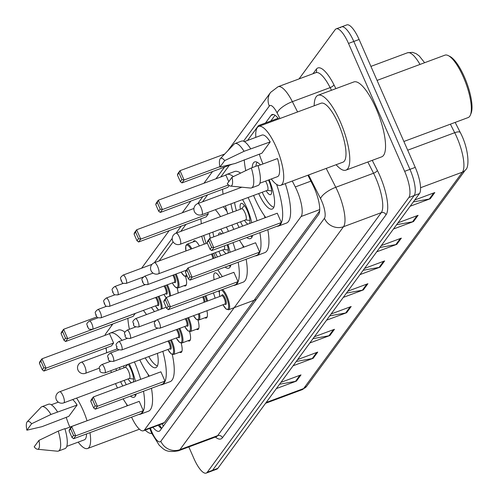 <?xml version="1.0" encoding="UTF-8"?>
<svg xmlns="http://www.w3.org/2000/svg" width="498" height="498" viewBox="0 0 498 498"><rect width="100%" height="100%" fill="white"/><g stroke="black" fill="none" stroke-linecap="round" stroke-linejoin="round"><path stroke-width="0.75" d="M193.187 241.904A11.84 3.498 69.6 0 1 194.071 240.789A11.84 3.498 69.6 0 1 199.362 245.962M204.361 244.107A11.84 3.498 69.6 0 1 204.186 243.715A11.84 3.498 69.6 0 1 201.777 236.22M214.146 279.664A11.84 3.498 69.6 0 1 214.887 272.885A11.84 3.498 69.6 0 1 219.886 277.529M131.59 417.156A22.198 6.561 -110.4 0 0 143.455 430.764L163.35 423.356L164.402 422.534L319.679 210.922M143.455 430.764A22.198 6.561 -110.4 0 0 144.482 429.942L301.091 216.524A22.198 6.561 -110.4 0 0 295.289 186.949L292.282 181.029M126.424 403.953L127.139 405.851M112.946 323.881L105.694 333.766A22.198 6.561 -110.4 0 0 104.966 335.372M105.844 348.002A22.198 6.561 -110.4 0 0 106.335 349.913M261.045 125.552A22.198 6.561 -110.4 0 0 259.041 125.372A22.198 6.561 -110.4 0 0 258.008 126.193L247.55 140.442M229.323 165.286L220.72 177.008M207.641 194.83L202.499 201.839M185.959 224.38L180.818 231.383M173.123 241.866L159.136 260.933M177.176 288.049A11.84 3.498 69.6 0 1 178.147 293.061M185.598 276.571A11.84 3.498 69.6 0 1 185.48 285.933A11.84 3.498 69.6 0 1 184.079 285.665M181.148 343.103A11.84 3.498 69.6 0 1 181.029 352.472A11.84 3.498 69.6 0 1 179.629 352.198M189.57 331.624A11.84 3.498 69.6 0 1 189.452 340.987A11.84 3.498 69.6 0 1 188.051 340.719M197.992 320.146A11.84 3.498 69.6 0 1 197.874 329.508A11.84 3.498 69.6 0 1 196.473 329.24M206.931 310.715A11.84 3.498 69.6 0 1 206.297 318.029A11.84 3.498 69.6 0 1 204.896 317.761M213.356 292.917A11.84 3.498 69.6 0 1 215.111 298.202M219.332 292.295A11.84 3.498 69.6 0 1 218.491 291.006M152.905 427.247A22.198 6.561 -110.4 0 0 159.161 431.249A22.198 6.561 -110.4 0 0 160.188 430.428L318.62 214.52A22.198 6.561 -110.4 0 0 312.819 184.945L307.889 175.221M161.539 428.585A22.198 6.561 69.6 0 1 158.202 425.273M299.03 78.921L335.173 29.662A22.198 6.561 69.6 0 1 336.206 28.847A22.198 6.561 69.6 0 1 348.507 43.432L404.65 171.324A22.198 6.561 69.6 0 1 408.858 197.525L207.243 472.278A22.198 6.561 69.6 0 1 206.209 473.1A22.198 6.561 69.6 0 1 193.909 458.515L188.829 446.936M340.47 27.689A22.198 6.561 69.6 0 1 341.504 26.873L346.801 24.9A22.198 6.561 69.6 0 1 359.108 39.485L415.245 167.384A22.198 6.561 69.6 0 1 419.459 193.579L217.844 468.338L212.54 470.311A22.198 6.561 69.6 0 1 211.513 471.127A22.198 6.561 69.6 0 0 212.54 470.311L414.162 195.552L212.54 470.311L207.243 472.278M415.245 167.384L409.947 169.351A22.198 6.561 69.6 0 1 414.162 195.552A22.198 6.561 69.6 0 0 409.947 169.351L353.804 41.459L409.947 169.351L404.65 171.324M341.504 26.873A22.198 6.561 69.6 0 1 353.804 41.459A22.198 6.561 69.6 0 0 341.504 26.873L336.206 28.847M278.693 118.985A22.198 6.561 -110.4 0 0 272.107 114.552A22.198 6.561 -110.4 0 0 271.074 115.374L265.496 122.969M270.8 121.002L275.021 115.243M413.352 201.902L429.288 199.019A5.92 5.553 36.3 0 0 430.247 198.758L434.804 192.545L414.741 200.009M410.178 206.228L430.247 198.758M396.626 224.691L412.562 221.815A5.92 5.553 36.3 0 0 413.521 221.554L418.083 215.335L398.014 222.805M393.451 229.018L413.521 221.554M379.899 247.487L395.835 244.605A5.92 5.553 36.3 0 0 396.794 244.344L401.357 238.131L381.287 245.595M376.731 251.814L396.794 244.344M363.179 270.277L379.115 267.401A5.92 5.553 36.3 0 0 380.067 267.14L384.63 260.921L364.567 268.391M360.004 274.603L380.067 267.14M279.552 384.244L295.488 381.362A5.92 5.553 36.3 0 0 296.441 381.101L301.004 374.888L280.94 382.352M276.378 388.571L296.441 381.101M296.273 361.448L312.209 358.572A5.92 5.553 36.3 0 0 313.167 358.311L317.73 352.092L297.661 359.562M293.104 365.775L313.167 358.311M312.999 338.659L328.935 335.776A5.92 5.553 36.3 0 0 329.894 335.515L334.457 329.303L314.387 336.766M309.824 342.985L329.894 335.515M329.726 315.863L345.662 312.987A5.92 5.553 36.3 0 0 346.62 312.725L351.177 306.507L331.114 313.977M326.551 320.189L346.62 312.725M346.452 293.073L362.388 290.191A5.92 5.553 36.3 0 0 363.341 289.929L367.904 283.717L347.841 291.181M343.278 297.399L363.341 289.929M460.357 132.636A7.402 2.534 153.1 0 0 460.32 132.555L455.166 122.396L460.27 132.474M217.844 468.338A22.198 6.561 69.6 0 1 216.811 469.153L206.209 473.1M151.809 433.521A39.952 11.815 69.6 0 1 145.173 430.123M76.58 398.095A31.442 9.3 69.6 0 1 83.085 410.221A31.442 9.3 69.6 0 1 87.05 420.773M89.951 432.65A31.442 9.3 69.6 0 1 87.586 448.499A31.442 9.3 69.6 0 1 78.192 442.124M27.209 421.787L41.017 407.277A23.674 7.003 69.6 0 1 41.869 406.698A23.674 7.003 69.6 0 1 50.952 414.454L77.115 405.048L68.817 416.353L41.994 426.662L26.873 430.204A14.797 4.376 69.6 0 1 27.209 421.787A14.797 4.376 69.6 0 1 31.623 423.736L26.873 430.204M72.646 399.558A22.198 6.561 69.6 0 1 77.115 405.048M31.623 423.736L50.952 414.454M41.869 406.698L48.493 404.233A23.674 7.003 69.6 0 1 57.575 411.989M64.97 428.94L84.423 421.7A22.198 6.561 69.6 0 1 84.436 421.744M86.509 433.932A22.198 6.561 69.6 0 1 84.361 439.827L66.776 446.376M69.851 427.128A31.442 9.3 69.6 0 1 66.203 417.324M38.931 440.388A14.797 4.376 69.6 0 1 37.425 449.24A14.797 4.376 69.6 0 1 34.181 446.855L38.931 440.388L58.26 431.112A23.674 7.003 69.6 0 1 58.384 451.076A23.674 7.003 69.6 0 1 57.357 451.2L37.425 449.24M58.26 431.112L64.883 428.647A23.674 7.003 69.6 0 1 65.008 448.611L58.384 451.076M134.41 361.922A43.282 12.799 69.6 0 1 140.691 379.333M143.492 391.247A43.282 12.799 69.6 0 1 140.436 414.199A43.282 12.799 69.6 0 1 138.88 414.442M127.669 405.658A43.282 12.799 69.6 0 1 123.112 398.83M117.447 387.979A43.282 12.799 69.6 0 1 116.445 385.757A43.282 12.799 69.6 0 1 115.524 383.603M148.018 374.278A43.282 12.799 69.6 0 1 148.641 376.376M151.442 388.291A43.282 12.799 69.6 0 1 148.385 411.242L140.436 414.199M116.501 370.612A25.155 7.439 69.6 0 1 115.984 368.775M129.237 363.845A25.155 7.439 69.6 0 1 130.507 366.59A25.155 7.439 69.6 0 1 135.381 381.306M143.306 410.688L139.21 401.363L71.644 426.5L75.74 435.831L143.306 410.688L141.177 413.589L73.611 438.732L72.005 437.474L73.523 435.401L70.604 428.741L69.079 430.814L72.005 437.474M111.39 372.51A43.282 12.799 69.6 0 1 110.817 370.699M106.678 352.783A43.282 12.799 69.6 0 1 106.167 347.884M108.913 333.903A43.282 12.799 69.6 0 1 110.245 333.069A43.282 12.799 69.6 0 1 122.035 340.364M136.228 393.949A25.155 7.439 69.6 0 1 134.111 397.211A25.155 7.439 69.6 0 1 130.376 396.128M122.757 386.006A25.155 7.439 69.6 0 1 120.628 381.705M113.594 343.01L109.504 333.685L41.938 358.828L46.034 368.153L113.594 343.01L111.465 345.911L43.905 371.054L42.299 369.796L43.818 367.723L40.892 361.062L39.373 363.135L42.299 369.796M110.245 333.069L118.194 330.112A43.282 12.799 69.6 0 1 124.93 332.222M73.523 435.401L75.74 435.831L73.611 438.732M69.079 430.814L69.515 429.401L71.644 426.5L70.604 428.741M43.818 367.723L46.034 368.153L43.905 371.054M39.373 363.135L39.809 361.729L41.938 358.828L40.892 361.062M135.792 395.362A24.414 7.221 69.6 0 1 134.223 394.696M126.299 384.686A24.414 7.221 69.6 0 1 124.151 380.391M133.203 382.115A11.099 3.281 -110.4 0 0 130.93 369.298A11.099 3.281 -110.4 0 0 128.111 364.268M123.741 365.893A11.099 3.281 -110.4 0 0 123.983 367.823M120.024 369.298A24.414 7.221 69.6 0 1 119.514 367.462M128.117 378.916A11.099 3.281 -110.4 0 0 131.553 382.732M129.113 378.474A5.92 1.749 -110.4 0 0 129.393 378.443A5.92 1.749 -110.4 0 0 128.54 371.24A5.92 1.749 -110.4 0 0 125.259 367.35L59.685 391.752A5.92 5.92 0 0 0 57.027 400.865A5.92 5.92 0 0 0 63.812 402.845A5.92 1.749 -110.4 0 0 64.086 402.627A5.92 1.749 -110.4 0 0 62.966 395.642A5.92 1.749 -110.4 0 0 59.685 391.752M377.067 80.408L444.913 55.166A33.291 9.848 69.6 0 1 448.337 55.633L450.024 56.504A31.816 9.406 69.6 0 1 464.385 76.966A31.816 9.406 69.6 0 1 471.127 113.208L470.417 114.976A33.291 9.848 69.6 0 1 468.132 117.572L403.878 141.482M448.337 55.633A33.291 9.848 69.6 0 1 463.364 77.041A33.291 9.848 69.6 0 1 470.417 114.976M314.194 105.775A39.952 11.815 69.6 0 1 318.054 95.261A39.952 11.815 69.6 0 1 340.202 121.518A39.952 11.815 69.6 0 1 345.923 170.148A39.952 11.815 69.6 0 1 336.125 164.72M318.054 95.261L353.829 81.952A39.952 11.815 69.6 0 1 375.971 108.209A39.952 11.815 69.6 0 1 381.692 156.839L345.923 170.148M255.81 137.367A31.442 9.3 69.6 0 1 258.761 126.405A31.442 9.3 69.6 0 1 276.185 147.066A31.442 9.3 69.6 0 1 280.691 185.343A31.442 9.3 69.6 0 1 271.292 178.975M258.761 126.405L321.023 103.235A31.442 9.3 69.6 0 1 338.453 123.896A31.442 9.3 69.6 0 1 342.954 162.174L280.691 185.343M220.309 158.632L234.116 144.121A23.674 7.003 69.6 0 1 234.969 143.542A23.674 7.003 69.6 0 1 244.051 151.305L270.215 141.899L261.923 153.197L235.093 163.512L219.973 167.048A14.797 4.376 69.6 0 1 220.309 158.632A14.797 4.376 69.6 0 1 224.723 160.58L219.973 167.048M244.394 141.619L261.985 135.07A22.198 6.561 69.6 0 1 270.215 141.899M224.723 160.58L244.051 151.305M234.969 143.542L241.592 141.077A23.674 7.003 69.6 0 1 250.675 148.84M258.076 165.79L277.523 158.551A22.198 6.561 69.6 0 1 277.467 176.678L259.875 183.22M262.956 163.973A31.442 9.3 69.6 0 1 259.309 154.175M232.031 177.232A14.797 4.376 69.6 0 1 230.524 186.084A14.797 4.376 69.6 0 1 227.287 183.706L232.031 177.232L251.359 167.957A23.674 7.003 69.6 0 1 251.484 187.92A23.674 7.003 69.6 0 1 250.463 188.045L230.524 186.084M251.359 167.957L257.983 165.492A23.674 7.003 69.6 0 1 258.107 185.461L251.484 187.92M162.815 351.351A43.282 12.799 69.6 0 1 162.118 384.655A43.282 12.799 69.6 0 1 160.561 384.898M149.35 376.108A43.282 12.799 69.6 0 1 139.82 359.911M172.283 354.495A43.282 12.799 69.6 0 1 170.067 381.692L162.118 384.655M164.987 381.138L160.891 371.813L93.325 396.956L97.421 406.281L164.987 381.138L162.858 384.039L95.292 409.182L93.686 407.93L95.205 405.858L92.286 399.197L90.761 401.264L93.686 407.93M129.405 329.278A43.282 12.799 69.6 0 1 127.849 318.334M143.38 310.397A43.282 12.799 69.6 0 1 146.493 314.574M157.393 353.368A25.155 7.439 69.6 0 1 155.793 367.667A25.155 7.439 69.6 0 1 145.235 357.894M61.055 333.592L63.981 340.252L65.499 338.179L62.574 331.519L61.055 333.592L61.491 332.178L63.62 329.278L67.716 338.603L65.587 341.504L133.153 316.361L135.257 313.416M151.324 307.44A43.282 12.799 69.6 0 1 154.442 311.617M95.205 405.858L97.421 406.281L95.292 409.182M90.761 401.264L91.196 399.857L93.325 396.956L92.286 399.197M65.499 338.179L67.716 338.603L135.275 313.46M62.574 331.519L63.62 329.278L96.873 316.902M65.587 341.504L63.981 340.252M157.474 365.812A24.414 7.221 69.6 0 1 148.784 356.574M232.952 242.669A43.282 12.799 69.6 0 1 235.386 250.282M238.187 262.197A43.282 12.799 69.6 0 1 235.131 285.155A43.282 12.799 69.6 0 1 233.574 285.391M222.363 276.608A43.282 12.799 69.6 0 1 217.807 269.779M242.713 245.234A43.282 12.799 69.6 0 1 243.335 247.325M246.137 259.24A43.282 12.799 69.6 0 1 243.08 282.192L235.131 285.155M210.281 238.144A25.155 7.439 69.6 0 1 209.328 233.406M220.832 229.124A25.155 7.439 69.6 0 1 223.204 233.338M238 281.638L233.904 272.313L166.344 297.455L170.434 306.78L238 281.638L235.871 284.539L168.305 309.681L166.699 308.424L168.224 306.357L165.299 299.696L163.78 301.763L166.699 308.424M206.091 243.46A43.282 12.799 69.6 0 1 203.75 235.486M201.373 223.739A43.282 12.799 69.6 0 1 200.862 218.834M215.36 209.683A43.282 12.799 69.6 0 1 220.533 216.605M226.409 227.051A43.282 12.799 69.6 0 1 228.451 231.383M227.91 244.543A25.155 7.439 69.6 0 1 230.076 252.262M230.923 264.899A25.155 7.439 69.6 0 1 228.806 268.161A25.155 7.439 69.6 0 1 225.077 267.077M217.452 256.956A25.155 7.439 69.6 0 1 215.323 252.654M134.068 234.085L136.994 240.752L138.512 238.679L135.587 232.018L134.068 234.085L134.504 232.678L136.633 229.777L140.729 239.102L138.6 242.003L206.166 216.86L208.295 213.959L207.672 212.546M223.309 206.726A43.282 12.799 69.6 0 1 226.988 211.438M168.224 306.357L170.434 306.78L168.305 309.681M163.78 301.763L164.216 300.356L166.344 297.455L165.299 299.696M138.512 238.679L140.729 239.102L208.295 213.959M135.587 232.018L136.633 229.777L193.934 208.457M138.6 242.003L136.994 240.752M230.487 266.312A24.414 7.221 69.6 0 1 228.918 265.646M220.994 255.636A24.414 7.221 69.6 0 1 218.846 251.347M221.672 233.904A11.099 3.281 -110.4 0 0 219.475 232.952A11.099 3.281 -110.4 0 0 218.435 235.112M213.816 236.83A24.414 7.221 69.6 0 1 212.889 232.08M222.811 249.871A11.099 3.281 -110.4 0 0 226.254 253.681M227.903 253.065A11.099 3.281 -110.4 0 0 227.275 244.779M223.807 249.423A5.92 1.749 -110.4 0 0 224.088 249.392A5.92 1.749 -110.4 0 0 224.424 245.838M248.091 197.501A43.282 12.799 69.6 0 1 250.612 202.916A43.282 12.799 69.6 0 1 257.068 220.732M259.869 232.647A43.282 12.799 69.6 0 1 256.812 255.605A43.282 12.799 69.6 0 1 255.256 255.848M244.045 247.058A43.282 12.799 69.6 0 1 239.488 240.235M233.823 229.385A43.282 12.799 69.6 0 1 232.821 227.163A43.282 12.799 69.6 0 1 231.9 225.009M264.394 215.684A43.282 12.799 69.6 0 1 265.017 217.775M267.818 229.69A43.282 12.799 69.6 0 1 264.762 252.648L256.812 255.605M232.877 212.011A25.155 7.439 69.6 0 1 231.01 203.863M242.514 199.58A25.155 7.439 69.6 0 1 246.89 207.996A25.155 7.439 69.6 0 1 251.758 222.712M259.682 252.088L255.592 242.763L188.026 267.905L192.116 277.23L259.682 252.088L257.553 254.988L189.987 280.131L188.381 278.88L189.906 276.807L186.98 270.146L185.461 272.219L188.381 278.88M227.773 213.916A43.282 12.799 69.6 0 1 225.432 205.935M223.054 194.189A43.282 12.799 69.6 0 1 222.55 189.284M225.289 175.308A43.282 12.799 69.6 0 1 226.621 174.474A43.282 12.799 69.6 0 1 233.363 176.585M252.604 235.355A25.155 7.439 69.6 0 1 250.488 238.617A25.155 7.439 69.6 0 1 246.759 237.527M239.133 227.405A25.155 7.439 69.6 0 1 237.004 223.11M228.775 181.677L225.88 175.084L158.314 200.227L162.41 209.552L228.482 184.97M160.194 209.129L157.268 202.468L155.75 204.541L158.675 211.202L160.194 209.129L162.41 209.552L160.281 212.453L227.847 187.316L229.167 185.511M226.621 174.474L234.57 171.517A43.282 12.799 69.6 0 1 240.59 173.092M189.906 276.807L192.116 277.23L189.987 280.131M185.461 272.219L185.897 270.806L188.026 267.905L186.98 270.146M155.75 204.541L156.185 203.128L158.314 200.227L157.268 202.468M160.281 212.453L158.675 211.202M252.169 236.768A24.414 7.221 69.6 0 1 250.6 236.102M242.675 226.092A24.414 7.221 69.6 0 1 240.528 221.797M249.585 223.521A11.099 3.281 -110.4 0 0 247.313 210.698A11.099 3.281 -110.4 0 0 241.156 203.408A11.099 3.281 -110.4 0 0 240.366 209.228M236.401 210.704A24.414 7.221 69.6 0 1 234.57 202.537M244.493 220.321A11.099 3.281 -110.4 0 0 247.936 224.131M245.489 219.873A5.92 1.749 -110.4 0 0 245.769 219.848A5.92 1.749 -110.4 0 0 244.923 212.64A5.92 1.749 -110.4 0 0 241.642 208.755L176.062 233.157A5.92 5.92 0 0 0 173.404 242.271A5.92 5.92 0 0 0 180.189 244.25A5.92 1.749 -110.4 0 0 180.469 244.032A5.92 1.749 -110.4 0 0 179.342 237.042A5.92 1.749 -110.4 0 0 176.062 233.157M276.602 184.397A43.282 12.799 69.6 0 1 278.494 226.055A43.282 12.799 69.6 0 1 276.938 226.297M265.727 217.514A43.282 12.799 69.6 0 1 254.503 197.613A43.282 12.799 69.6 0 1 253.582 195.459M285.286 183.631A43.282 12.799 69.6 0 1 286.443 223.098L278.494 226.055M252.218 167.639A25.155 7.439 69.6 0 1 254.627 161.918A25.155 7.439 69.6 0 1 260.423 164.913M281.364 222.544L277.274 213.219L209.708 238.355L213.798 247.687L281.364 222.544L279.235 225.445L211.669 250.587L210.063 249.33L211.588 247.257L208.662 240.596L207.143 242.669L210.063 249.33M245.769 170.615A43.282 12.799 69.6 0 1 244.232 159.783M269.138 179.778A25.155 7.439 69.6 0 1 272.169 209.067A25.155 7.439 69.6 0 1 258.686 193.56M211.588 247.257L213.798 247.687L211.669 250.587M207.143 242.669L207.579 241.262L209.708 238.355L208.662 240.596M177.431 174.991L180.357 181.652L181.876 179.579L178.956 172.918L177.431 174.991L177.867 173.584L179.996 170.683L184.092 180.008L181.963 182.909L232.211 164.209M181.876 179.579L184.092 180.008L219.904 166.681M178.956 172.918L179.996 170.683L224.66 154.063M181.963 182.909L180.357 181.652M273.856 207.218A24.414 7.221 69.6 0 1 262.209 192.247M266.175 190.778A11.099 3.281 -110.4 0 0 270.582 194.662A11.099 3.281 -110.4 0 0 268.995 181.154A11.099 3.281 -110.4 0 0 268.472 180.021M255.897 166.27A24.414 7.221 69.6 0 1 257.111 162.217M267.171 190.329A5.92 1.749 -110.4 0 0 267.451 190.298A5.92 1.749 -110.4 0 0 266.604 183.096A5.92 1.749 -110.4 0 0 265.565 181.104M162.161 423.798A22.198 20.816 36.3 0 0 163.369 426.101M164.402 422.534L144.482 429.942M310.895 181.141L295.289 186.949M319.735 209.59L301.091 216.524M150.377 428.187L150.962 429.724A14.797 4.376 -110.4 0 0 151.934 432.102A14.797 4.376 -110.4 0 0 160.823 441.278L324.428 218.323A14.797 4.376 -110.4 0 0 321.621 200.856A14.797 4.376 -110.4 0 0 320.556 198.609L308.573 174.972M326.215 168.405L335.783 187.285A29.594 8.752 69.6 0 1 337.905 191.786A29.594 8.752 69.6 0 1 343.52 226.715L179.915 449.669A29.594 8.752 69.6 0 1 178.539 450.765L216.3 436.715A29.594 8.752 -110.4 0 0 217.676 435.625L381.281 212.665A29.594 8.752 -110.4 0 0 375.666 177.736A29.594 8.752 -110.4 0 0 373.544 173.236L367.841 161.993M372.255 160.35L377.347 170.403A33.291 9.848 69.6 0 1 386.056 214.769L222.45 437.723A3.698 3.467 36.3 0 0 217.676 435.625L179.915 449.669A14.797 13.876 -143.7 0 1 160.823 441.278M377.347 170.403A3.698 1.264 -26.9 0 1 373.544 173.236L335.783 187.285A14.797 5.067 153.1 0 0 320.556 198.609M222.45 437.723A33.291 9.848 69.6 0 1 215.385 437.057M312.999 73.723L316.323 69.191A33.291 9.848 69.6 0 1 333.934 84.778L335.882 88.625M408.858 197.525L419.459 193.579M348.507 43.432L359.108 39.485M324.428 218.323A14.797 13.876 -143.7 0 0 343.52 226.715L381.281 212.665A3.698 3.467 36.3 0 1 386.056 214.769M315.85 72.664L278.089 86.714A29.594 8.752 69.6 0 1 292.37 101.66L330.13 87.611A29.594 8.752 -110.4 0 0 315.85 72.664L315.993 72.615M279.951 118.518L277.143 112.984A14.797 5.067 153.1 0 1 292.37 101.66L297.592 111.957M331.475 90.269L330.13 87.611A3.698 1.264 -26.9 0 0 333.934 84.778M277.143 112.984A14.797 4.376 -110.4 0 0 269.318 106.055L243.534 141.189M224.548 167.06L215.951 178.782M202.867 196.61L197.731 203.614A5.92 5.92 0 0 0 195.085 212.721A5.92 5.92 0 0 0 201.871 214.7A5.92 1.749 -110.4 0 0 202.151 214.482A5.92 1.749 -110.4 0 0 201.024 207.498A5.92 1.749 -110.4 0 0 197.743 203.607L241.841 187.198M181.185 226.154L176.049 233.157M172.215 238.38L154.368 262.707A5.92 5.92 0 0 0 151.722 271.815A5.92 5.92 0 0 0 158.507 273.794A5.92 1.749 -110.4 0 0 158.781 273.576A5.92 1.749 -110.4 0 0 157.661 266.592A5.92 1.749 -110.4 0 0 154.38 262.701L207.293 243.012M112.336 324.105A14.797 4.376 -110.4 0 0 112.392 324.634M316.025 72.565A3.698 3.467 36.3 0 0 316.323 69.191M269.318 106.055A14.797 13.876 -143.7 0 1 270.632 92.373L227.748 150.819M150.962 429.724L150.371 430.029L149.761 428.417M159.435 426.73L160.325 426.406M273.421 114.496L271.074 115.374M419.995 64.435A29.594 8.752 -110.4 0 0 407.489 52.782L412.556 52.352L416.147 53.672L419.297 56.019L424.626 62.711M266.156 402.49L303.643 388.546A7.402 6.941 36.3 0 0 306.687 386.261L302.274 389.635A29.594 8.752 -110.4 0 0 303.643 388.546L462.443 172.134A7.402 6.941 -143.7 0 0 465.487 169.855C469.682 167.689 468.836 148.616 460.32 132.555A7.402 2.534 153.1 0 0 454.705 132.705L450.385 124.176M420.561 187.721L462.443 172.134A29.594 8.752 -110.4 0 0 454.705 132.705L407.7 150.191M366.852 284.103L362.388 290.191M350.131 306.899L345.662 312.987M333.405 329.688L328.935 335.776M316.678 352.484L312.209 358.572M299.952 375.274L295.488 381.362M383.578 261.313L379.115 267.401M400.305 238.517L395.835 244.605M417.031 215.727L412.562 221.815M433.758 192.931L429.288 199.019M84.648 366.092A5.92 1.749 -110.4 0 0 81.367 362.202A5.92 5.92 0 0 0 78.709 371.315A5.92 5.92 0 0 0 85.494 373.295A5.92 1.749 -110.4 0 0 85.768 373.077A5.92 1.749 -110.4 0 0 84.648 366.092M171.362 339.829A11.099 3.281 69.6 0 1 171.891 340.974A11.099 3.281 69.6 0 1 173.485 354.489L181.913 351.351M167.907 349.459A10.358 3.063 -110.4 0 0 173.279 353.219A10.358 3.063 -110.4 0 0 171.082 341.429A10.358 3.063 -110.4 0 0 170.484 340.153M168.859 340.757A5.179 1.531 69.6 0 1 170.017 342.879A5.179 1.531 69.6 0 1 171.256 348.002A5.179 1.531 69.6 0 1 169.762 348.768M169.905 348.706L169.837 348.737A4.438 1.313 -110.4 0 0 169.202 343.334A4.438 1.313 -110.4 0 0 167.907 341.111M104.922 372.896C101.449 372.94 99.756 372.118 99.83 370.425C99.942 367.63 97.365 368.171 101.822 364.573A4.438 1.313 69.6 0 1 104.287 367.493A4.438 1.313 69.6 0 1 104.922 372.896L169.837 348.737M100.21 369.759L99.911 370.176L100.21 369.759M179.784 328.344A11.099 3.281 69.6 0 1 180.32 329.495A11.099 3.281 69.6 0 1 181.907 343.01L190.336 339.873M176.329 337.98A10.358 3.063 -110.4 0 0 181.702 341.74A10.358 3.063 -110.4 0 0 179.504 329.95A10.358 3.063 -110.4 0 0 178.906 328.674M177.282 329.278A5.179 1.531 69.6 0 1 178.44 331.4A5.179 1.531 69.6 0 1 179.678 336.524A5.179 1.531 69.6 0 1 178.184 337.289M178.328 337.227L178.259 337.258A4.438 1.313 -110.4 0 0 177.624 331.855A4.438 1.313 -110.4 0 0 176.329 329.632M113.345 361.417C109.871 361.461 108.178 360.639 108.259 358.946C108.365 356.151 105.788 356.693 110.245 353.094A4.438 1.313 69.6 0 1 112.71 356.014A4.438 1.313 69.6 0 1 113.345 361.417L178.259 337.258M108.639 358.28L108.334 358.697L108.639 358.28M188.537 317.562A11.099 3.281 69.6 0 1 188.742 318.017A11.099 3.281 69.6 0 1 190.329 331.531L198.758 328.394M184.752 326.501A10.358 3.063 -110.4 0 0 190.124 330.261A10.358 3.063 -110.4 0 0 187.927 318.471A10.358 3.063 -110.4 0 0 187.665 317.886M186.121 318.459A5.179 1.531 69.6 0 1 186.862 319.921A5.179 1.531 69.6 0 1 188.101 325.045A5.179 1.531 69.6 0 1 186.607 325.81M186.756 325.748L186.682 325.779A4.438 1.313 -110.4 0 0 186.047 320.376A4.438 1.313 -110.4 0 0 185.219 318.795M121.767 349.938C118.3 349.982 116.6 349.16 116.681 347.467C116.787 344.666 114.21 345.214 118.673 341.616A4.438 1.313 69.6 0 1 121.132 344.529A4.438 1.313 69.6 0 1 121.767 349.938L186.682 325.779M117.061 346.801L116.756 347.212L117.061 346.801M130.19 338.453C126.722 338.503 125.023 337.681 125.104 335.988C125.21 333.187 122.633 333.735 127.096 330.137A4.438 1.313 69.6 0 1 129.555 333.05A4.438 1.313 69.6 0 1 130.19 338.453L157.592 328.263M125.484 335.322L125.179 335.733L125.484 335.322M199.418 313.516A11.099 3.281 69.6 0 1 198.752 320.046L207.18 316.915M193.554 315.695A10.358 3.063 -110.4 0 0 198.515 313.846M203.533 296.571A5.179 1.531 69.6 0 1 203.707 296.964A5.179 1.531 69.6 0 1 204.952 301.981M203.869 302.386A4.438 1.313 -110.4 0 0 202.891 297.418A4.438 1.313 -110.4 0 0 202.655 296.901M138.612 326.974C135.145 327.024 133.445 326.196 133.526 324.509C133.632 321.708 131.061 322.256 135.518 318.658A4.438 1.313 69.6 0 1 137.977 321.571A4.438 1.313 69.6 0 1 138.612 326.974L155.637 320.644M133.906 323.843L133.601 324.254L133.906 323.843M205.861 295.706A11.099 3.281 69.6 0 1 207.604 300.991M206.72 301.321A10.358 3.063 -110.4 0 0 204.995 296.03M222.531 289.506A11.099 3.281 69.6 0 1 226.97 296.266A11.099 3.281 69.6 0 1 228.557 309.775L256.302 299.454M222.98 304.745A10.358 3.063 -110.4 0 0 228.352 308.511A10.358 3.063 -110.4 0 0 226.154 296.721A10.358 3.063 -110.4 0 0 221.28 289.967M219.792 290.521A10.358 3.063 -110.4 0 0 219.879 296.428M221.735 295.737A5.179 1.531 69.6 0 1 225.09 298.171A5.179 1.531 69.6 0 1 226.329 303.288A5.179 1.531 69.6 0 1 224.835 304.054M224.978 303.992L224.909 304.029A4.438 1.313 -110.4 0 0 224.274 298.626A4.438 1.313 -110.4 0 0 221.815 295.706L221.89 295.688M159.995 328.182C156.521 328.226 154.828 327.404 154.909 325.717C155.015 322.916 152.438 323.457 156.895 319.859A4.438 1.313 69.6 0 1 159.36 322.779A4.438 1.313 69.6 0 1 159.995 328.182L224.909 304.029M155.289 325.051L154.984 325.462L155.289 325.051M158.968 296.248A11.099 3.281 69.6 0 1 159.497 297.399A11.099 3.281 69.6 0 1 162.124 308.754M155.507 305.884A10.358 3.063 -110.4 0 0 158.663 310.042M161.028 309.165A10.358 3.063 -110.4 0 0 158.681 297.854A10.358 3.063 -110.4 0 0 158.09 296.578M156.459 297.182A5.179 1.531 69.6 0 1 157.617 299.304A5.179 1.531 69.6 0 1 158.856 304.427A5.179 1.531 69.6 0 1 157.362 305.193M98.125 317.761L89.428 320.998A4.438 1.313 69.6 0 1 91.887 323.918A4.438 1.313 69.6 0 1 92.522 329.321L157.436 305.162A4.438 1.313 -110.4 0 0 156.802 299.759A4.438 1.313 -110.4 0 0 155.507 297.536M87.511 326.601L87.816 326.184L87.511 326.601M167.39 284.769A11.099 3.281 69.6 0 1 167.919 285.92A11.099 3.281 69.6 0 1 170.571 295.88M163.929 294.405A10.358 3.063 -110.4 0 0 166.158 297.704M169.594 296.248A10.358 3.063 -110.4 0 0 167.104 286.375A10.358 3.063 -110.4 0 0 166.513 285.099M164.888 285.703A5.179 1.531 69.6 0 1 166.039 287.825A5.179 1.531 69.6 0 1 167.278 292.949A5.179 1.531 69.6 0 1 165.784 293.714M106.547 306.282L97.851 309.519A4.438 1.313 69.6 0 1 100.31 312.439A4.438 1.313 69.6 0 1 100.945 317.842L165.865 293.683A4.438 1.313 -110.4 0 0 165.23 288.28A4.438 1.313 -110.4 0 0 163.935 286.057M95.933 315.122L96.239 314.705L95.933 315.122M176.143 273.987A11.099 3.281 69.6 0 1 176.342 274.442A11.099 3.281 69.6 0 1 177.935 287.956L175.937 287.576L174.288 285.989L172.32 282.939M172.358 282.926A10.358 3.063 -110.4 0 0 177.73 286.686A10.358 3.063 -110.4 0 0 175.533 274.896A10.358 3.063 -110.4 0 0 175.265 274.311M173.727 274.884A5.179 1.531 69.6 0 1 174.468 276.346A5.179 1.531 69.6 0 1 175.701 281.47A5.179 1.531 69.6 0 1 174.207 282.235M114.97 294.804L106.273 298.041A4.438 1.313 69.6 0 1 108.732 300.954A4.438 1.313 69.6 0 1 109.373 306.363L174.288 282.204A4.438 1.313 -110.4 0 0 173.653 276.801A4.438 1.313 -110.4 0 0 172.818 275.22M104.356 303.637L104.661 303.226L104.356 303.637M187.03 275.799A11.099 3.281 69.6 0 1 186.358 276.471L184.36 276.097L181.116 272.138M181.16 272.12A10.358 3.063 -110.4 0 0 186.376 274.305M117.161 289.475A4.438 1.313 69.6 0 1 117.796 294.878C112.206 294.86 114.938 294.48 112.704 292.413C112.816 289.612 110.239 290.16 114.696 286.562A4.438 1.313 69.6 0 1 117.161 289.475M112.785 292.158L113.083 291.747L112.785 292.158M188.281 250.089A5.179 1.531 69.6 0 1 188.63 249.959M125.583 277.996A4.438 1.313 69.6 0 1 126.218 283.399C120.628 283.381 123.361 283.001 121.132 280.934C121.238 278.133 118.661 278.681 123.124 275.083A4.438 1.313 69.6 0 1 125.583 277.996M121.207 280.679L121.512 280.268L121.207 280.679M195.465 241.057L187.043 244.194A11.099 3.281 69.6 0 1 191.842 248.763M190.946 249.093A10.358 3.063 -110.4 0 0 186.638 245.134A10.358 3.063 -110.4 0 0 185.966 250.948M215.391 257.721A10.358 3.063 -110.4 0 0 213.791 253.227M212.304 253.781A5.179 1.531 69.6 0 1 212.69 254.596A5.179 1.531 69.6 0 1 213.823 258.306M212.907 258.649A4.438 1.313 -110.4 0 0 211.874 255.051A4.438 1.313 -110.4 0 0 211.42 254.111M146.96 279.204A4.438 1.313 69.6 0 1 147.595 284.607C142.011 284.588 144.744 284.202 142.509 282.142C142.615 279.341 140.044 279.882 144.501 276.284A4.438 1.313 69.6 0 1 146.96 279.204M142.584 281.887L142.889 281.47L142.584 281.887M159.36 424.844L161.701 428.367M278.133 118.269L259.041 125.372M150.371 430.029L151.629 433.117L159.341 445.43C163.556 448.611 165.056 453.267 178.539 450.765M278.089 86.714L270.632 92.373M212.553 171.524L203.95 183.245M190.871 201.074L182.268 212.795M169.189 230.618L141.613 268.204M111.403 324.453L111.639 325.661M465.487 169.855L306.687 386.261M407.489 52.782L370.917 66.39M302.274 389.635L265.571 403.293M87.586 448.499L139.434 429.208M51.294 404.768L58.347 402.141M129.262 378.492L133.57 379.059M129.393 378.443L63.812 402.845M125.135 367.4L127.83 364.368M99.345 368.147L85.494 373.295M117.478 348.768L81.367 362.202M223.957 249.442L228.265 250.008M224.088 249.392L158.507 273.794M245.639 219.892L249.946 220.465M245.769 219.848L180.189 244.25M241.511 208.799L244.4 205.556M267.326 190.348L271.628 190.915M267.451 190.298L201.871 214.7M101.822 364.573L110.519 361.336M167.87 349.471L171.125 353.848L173.485 354.489M110.245 353.094L118.941 349.857M176.292 337.993L179.554 342.369L181.907 343.01M118.673 341.616L127.37 338.379M184.714 326.514L187.976 330.89L190.329 331.531M127.096 330.137L135.792 326.9M193.51 315.713L196.399 319.411L198.752 320.046M135.518 318.658L166.183 307.247M219.537 290.62L219.338 292.843L219.842 296.441M156.895 319.859L221.815 295.706M222.942 304.764L226.204 309.14L228.557 309.775M158.52 310.098L155.469 305.897M92.522 329.321C86.932 329.296 89.671 328.917 87.436 326.85C87.542 324.055 84.965 324.596 89.428 320.998M166.114 297.767L163.892 294.418M100.945 317.842C95.361 317.817 98.094 317.438 95.859 315.371C95.965 312.576 93.394 313.118 97.851 309.519M109.373 306.363C103.783 306.338 106.516 305.959 104.281 303.892C104.393 301.091 101.816 301.639 106.273 298.041M177.935 287.956L186.364 284.819M117.796 294.878L145.198 284.688M186.358 276.471L187.192 276.166M114.696 286.562L123.392 283.325M126.218 283.399L143.237 277.069M123.124 275.083L152.008 264.332M187.043 244.194L185.773 245.782L185.922 250.967M147.595 284.607L186.352 270.19M144.501 276.284L153.054 273.103"/></g></svg>
